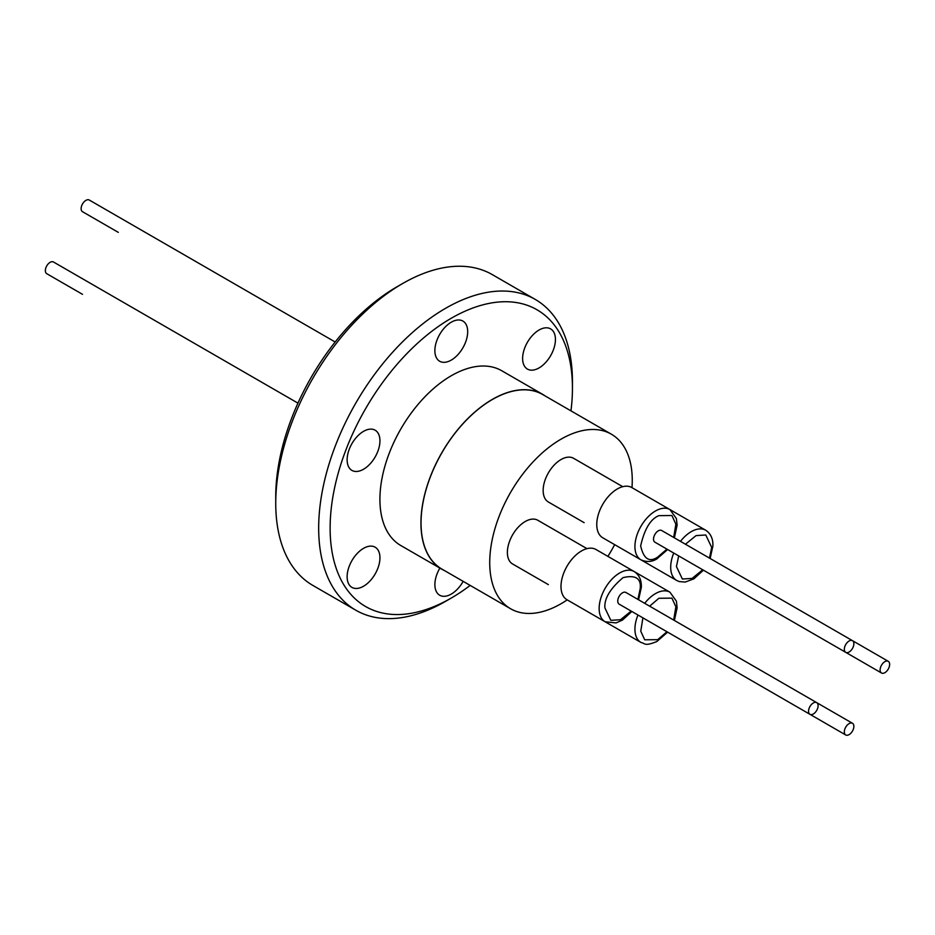 <?xml version="1.0" encoding="UTF-8"?>
<svg xmlns="http://www.w3.org/2000/svg" width="935" height="935" viewBox="0 0 935 935"><rect width="100%" height="100%" fill="white"/><g stroke="black" fill="none" stroke-linecap="round" stroke-linejoin="round"><path stroke-width="1.4" d="M297.949 403.137L53.494 261.999A6.744 3.892 120 0 0 50.128 262.326A6.744 3.892 120 0 0 45.721 268.275A6.744 3.892 120 0 0 46.75 273.686L82.525 294.338A6.744 3.892 120 0 1 82.479 294.315M118.254 232.347A6.744 3.892 120 0 0 118.301 232.371L82.525 211.719A6.744 3.892 120 0 1 81.497 206.308A6.744 3.892 120 0 1 85.903 200.37A6.744 3.892 120 0 1 89.269 200.032L335.174 342M611.385 434.202L542.697 394.535A100.781 58.192 120 0 0 492.301 399.537A100.781 58.192 120 0 0 426.465 488.339A100.781 58.192 120 0 0 441.916 569.099L510.603 608.755A100.781 58.192 -60 0 1 495.153 527.995A100.781 58.192 -60 0 1 560.988 439.193A100.781 58.192 -60 0 1 611.385 434.202A100.781 58.192 -60 0 1 631.99 487.661M567.206 599.873A100.781 58.192 -60 0 1 560.988 603.765A100.781 58.192 -60 0 1 510.603 608.755M622.733 486.679L573.611 458.314A25.233 14.563 120 0 0 560.988 459.564A25.233 14.563 120 0 0 544.509 481.805A25.233 14.563 120 0 0 548.377 502.013L584.153 522.677A25.233 14.563 120 0 1 584.071 522.63M548.296 584.585A25.233 14.563 120 0 0 548.377 584.632L512.602 563.98A25.233 14.563 120 0 1 507.378 552.433A25.233 14.563 120 0 1 518.387 527.036A25.233 14.563 120 0 1 537.835 520.281L586.958 548.646M669.939 509.575L631.779 487.544A29.008 16.748 120 0 0 617.275 488.982A29.008 16.748 120 0 0 598.33 514.542A29.008 16.748 120 0 0 602.771 537.789L640.931 559.82A29.008 16.748 -60 0 1 636.49 536.573A29.008 16.748 -60 0 1 655.435 511.013A29.008 16.748 -60 0 1 656.101 510.639A29.008 16.748 -60 0 1 669.939 509.575L676.402 518.563L677.127 525.189L674.369 537.835M638.465 558.394A29.008 16.748 120 0 0 638.547 558.44L676.706 580.471A29.008 16.748 -60 0 1 670.711 566.423A29.008 16.748 -60 0 1 673.738 553.053M602.689 620.349A29.008 16.748 120 0 0 602.771 620.408L640.931 642.438A29.008 16.748 -60 0 1 637.962 615.008M634.164 571.542L596.004 549.511A29.008 16.748 120 0 0 581.5 550.949A29.008 16.748 120 0 0 562.554 576.509A29.008 16.748 120 0 0 566.996 599.744L605.155 621.787A29.008 16.748 -60 0 1 599.16 607.727A29.008 16.748 -60 0 1 619.66 572.98A29.008 16.748 -60 0 1 634.164 571.542C639.201 574.885 641.597 580.121 641.352 587.25L638.593 599.803M849.097 652.011A6.744 3.892 -60 0 1 845.731 652.349A6.744 3.892 -60 0 1 844.691 646.938A6.744 3.892 -60 0 1 849.097 641.001A6.744 3.892 -60 0 1 852.475 640.662A6.744 3.892 -60 0 1 853.503 646.073A6.744 3.892 -60 0 1 849.097 652.011M852.475 640.662L661.676 530.507A6.744 3.892 120 0 0 658.298 530.835A6.744 3.892 120 0 0 653.892 536.784A6.744 3.892 120 0 0 654.932 542.195L845.731 652.349M884.872 672.674A6.744 3.892 -60 0 1 881.506 673.001A6.744 3.892 -60 0 1 880.466 667.602A6.744 3.892 -60 0 1 884.872 661.653A6.744 3.892 -60 0 1 888.25 661.314A6.744 3.892 -60 0 1 889.279 666.725A6.744 3.892 -60 0 1 884.872 672.674M690.661 562.823A6.744 3.892 120 0 0 690.708 562.847L881.506 673.001M849.097 734.629A6.744 3.892 -60 0 1 845.731 734.968A6.744 3.892 -60 0 1 844.691 729.557A6.744 3.892 -60 0 1 849.097 723.62A6.744 3.892 -60 0 1 852.475 723.281A6.744 3.892 -60 0 1 853.503 728.692A6.744 3.892 -60 0 1 849.097 734.629M654.886 624.79A6.744 3.892 120 0 0 654.932 624.814L845.731 734.968M813.321 713.978A6.744 3.892 -60 0 1 809.955 714.317A6.744 3.892 -60 0 1 808.915 708.905A6.744 3.892 -60 0 1 813.321 702.968A6.744 3.892 -60 0 1 816.699 702.629A6.744 3.892 -60 0 1 817.739 708.029A6.744 3.892 -60 0 1 813.321 713.978M852.475 723.281L625.901 592.474A6.744 3.892 120 0 0 622.523 592.802A6.744 3.892 120 0 0 618.117 598.751A6.744 3.892 120 0 0 619.157 604.15L809.955 714.317M363.54 586.233A23.211 13.394 -60 0 1 351.934 587.39A23.211 13.394 -60 0 1 348.381 568.796A23.211 13.394 -60 0 1 363.54 548.342A23.211 13.394 -60 0 1 375.145 547.197A23.211 13.394 -60 0 1 378.698 565.792A23.211 13.394 -60 0 1 363.54 586.233M363.54 469.241A23.211 13.394 -60 0 1 351.934 470.399A23.211 13.394 -60 0 1 348.381 451.804A23.211 13.394 -60 0 1 363.54 431.351A23.211 13.394 -60 0 1 375.145 430.205A23.211 13.394 -60 0 1 378.698 448.8A23.211 13.394 -60 0 1 363.54 469.241M451.278 360.092A23.211 13.394 -60 0 1 439.684 361.249A23.211 13.394 -60 0 1 436.119 342.654A23.211 13.394 -60 0 1 451.278 322.201A23.211 13.394 -60 0 1 462.883 321.056A23.211 13.394 -60 0 1 466.436 339.65A23.211 13.394 -60 0 1 451.278 360.092M539.027 367.934A23.211 13.394 -60 0 1 527.422 369.08A23.211 13.394 -60 0 1 523.869 350.485A23.211 13.394 -60 0 1 539.027 330.032A23.211 13.394 -60 0 1 550.621 328.886A23.211 13.394 -60 0 1 554.186 347.481A23.211 13.394 -60 0 1 539.027 367.934M463.152 581.36A23.211 13.394 -60 0 1 451.278 594.076A23.211 13.394 -60 0 1 439.684 595.221A23.211 13.394 -60 0 1 439.882 568.083M470.176 585.415A171.339 98.923 -60 0 1 451.289 598.038L445.563 601.345A179.438 103.598 -60 0 1 355.838 610.228L312.909 585.45A179.438 103.598 -60 0 1 275.743 503.299L275.743 496.695A171.339 98.923 -60 0 1 396.908 286.835L402.623 283.539A179.438 103.598 -60 0 1 492.348 274.645L535.276 299.434A179.438 103.598 -60 0 1 572.442 381.574L572.442 388.189A171.339 98.923 -60 0 1 570.958 410.862M275.743 503.299A179.438 103.598 -60 0 1 402.623 283.539M355.838 610.228A179.438 103.598 -60 0 1 318.671 528.088A179.438 103.598 -60 0 1 397.001 347.504A179.438 103.598 -60 0 1 535.276 299.434M451.289 598.038A171.339 98.923 -60 0 1 330.125 528.088A171.339 98.923 -60 0 1 451.278 318.239A171.339 98.923 -60 0 1 572.442 388.189M545.304 396.043A100.922 58.262 120 0 0 542.767 394.418A100.922 58.262 120 0 0 492.301 399.42A100.922 58.262 120 0 0 426.372 488.35A100.922 58.262 120 0 0 441.846 569.216A100.922 58.262 120 0 0 444.522 570.607M542.767 394.418L501.744 370.739A100.922 58.262 120 0 0 451.278 375.741A100.922 58.262 120 0 0 385.349 464.672A100.922 58.262 120 0 0 400.823 545.537L441.846 569.216M614.657 544.649A100.781 58.192 -60 0 1 607.89 556.372M666.947 549.125L657.726 557.05C649.357 562.73 643.666 559.001 640.662 545.876C644.495 529.046 650.561 518.972 658.871 515.652L671.914 515.512L675.865 524.161L673.691 537.438M685.437 544.228L696.084 535.603L705.773 534.984L711.71 547.478L709.466 558.101M702.723 569.777L692.075 578.414L682.375 579.022L676.437 566.528L678.693 555.904M666.947 631.744L657.726 639.669L644.694 639.797L640.744 631.16L642.918 617.871M649.661 606.184L658.871 598.271L671.914 598.131L675.865 606.78L673.691 620.057M644.706 603.332A29.008 16.748 -60 0 1 655.435 593.631A29.008 16.748 -60 0 1 656.101 593.258A29.008 16.748 -60 0 1 669.939 592.194L676.402 601.182L677.127 607.808L674.369 620.454M631.172 611.093L620.524 619.718L610.824 620.326L604.887 607.832C604.15 598.587 610.228 588.512 623.096 577.608C635.753 574.733 641.433 578.461 640.171 588.793L637.915 599.405M680.481 541.365A29.008 16.748 -60 0 1 691.21 531.664A29.008 16.748 -60 0 1 705.715 530.227C710.752 533.581 713.148 538.817 712.902 545.935L710.144 558.499M640.931 559.82C646.494 562.274 651.777 561.993 656.791 558.955L667.625 549.523M676.706 580.471L679.172 581.558L685.238 582.061L693.899 578.847L703.4 570.175M640.931 642.438C645.594 643.455 644.203 646.529 656.791 641.574L667.625 632.142M888.25 661.314L852.521 640.685M631.85 611.49L622.465 620.08L616.072 622.909L605.155 621.787M634.269 571.601L669.939 592.194M670.044 509.633L705.715 530.227"/></g></svg>

